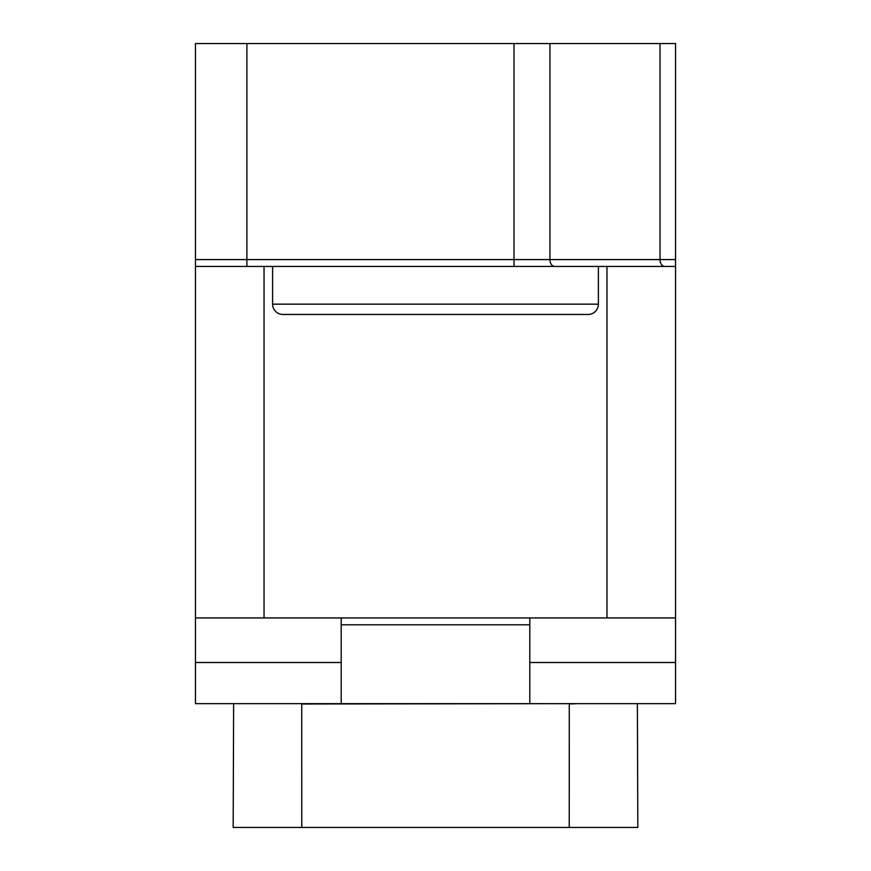 <?xml version="1.0" encoding="UTF-8"?>
<svg xmlns="http://www.w3.org/2000/svg" width="871" height="871" viewBox="0 0 871 871"><rect width="100%" height="100%" fill="white"/><g stroke="black" fill="none" stroke-linecap="round" stroke-linejoin="round"><path stroke-width="1.31" d="M637.376 703.659L637.822 827.45L233.178 827.45L233.624 703.659L233.178 827.45M675.537 617.931L195.463 617.931L195.463 43.55L675.537 43.55L675.537 703.659L341.203 703.659L341.203 617.931M195.463 617.931L195.463 703.659L341.203 703.659M195.463 266.439L272.612 266.439L272.612 304.164L598.388 304.164A10.289 10.289 0 0 1 588.099 314.453L282.901 314.453A10.289 10.289 0 0 1 272.612 304.164M272.612 266.439L675.537 266.439M598.388 266.439L598.388 304.164M675.537 662.504L529.797 662.504M529.797 703.659L529.797 624.79L341.203 624.79M529.797 617.931L529.797 624.79M195.463 662.504L341.203 662.504M301.682 703.659L293.483 703.659M301.769 827.45L301.725 703.997L569.329 703.659M577.517 703.659L569.275 703.997L569.231 827.45M264.044 617.931L264.044 266.439M246.896 43.55L246.896 259.591L195.463 259.591M514.01 43.55L514.01 259.591L246.896 259.591L246.896 266.439M675.537 259.591L514.01 259.591L514.01 266.439M660.022 43.55L660.022 259.591A6.859 4.791 -90 0 0 664.813 266.439M549.928 43.55L549.928 259.591A6.859 4.791 -90 0 0 554.718 266.439M606.956 266.439L606.956 617.931"/></g></svg>
